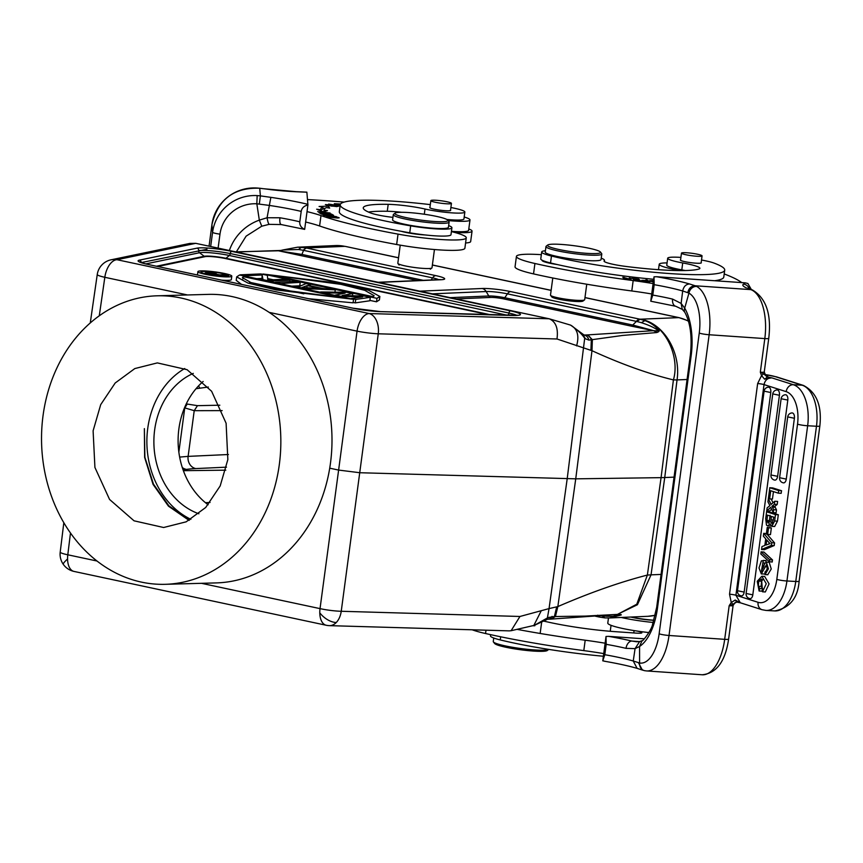 <?xml version="1.0" encoding="UTF-8"?>
<svg xmlns="http://www.w3.org/2000/svg" width="863" height="863" viewBox="0 0 863 863"><rect width="100%" height="100%" fill="white"/><g stroke="black" fill="none" stroke-linecap="round" stroke-linejoin="round"><path stroke-width="1.29" d="M490.637 634.661L490.475 635.858A31.683 3.722 7.6 0 0 500.238 639.925A103.484 12.158 7.6 0 0 603.388 656.247M534.111 649.904A28.155 3.312 7.6 0 0 548.76 649.397L547.271 650.519A26.753 3.139 -172.4 0 1 533.28 651.058A26.753 3.139 -172.4 0 1 494.618 643.485L493.409 641.943A28.155 3.312 7.6 0 0 534.111 649.904M493.733 638.016L493.269 641.522A28.155 3.312 7.6 0 0 493.409 641.943M450.885 207.519A24.639 2.891 -172.4 0 1 464.855 211.964A24.639 2.891 -172.4 0 1 464.855 212.039A24.639 2.891 -172.4 0 1 450.734 212.783A24.639 2.891 -172.4 0 1 424.995 209.019A28.155 3.312 7.6 0 0 388.199 204.337A80.248 9.428 7.6 0 0 363.258 207.821A80.248 9.428 7.6 0 0 363.258 208.069A80.248 9.428 7.6 0 0 370.961 213.075A21.122 2.481 7.6 0 0 392.935 217.368M448.652 225.621A31.683 3.722 -172.4 0 1 451.91 227.681A31.683 3.722 -172.4 0 1 451.91 227.778A31.683 3.722 -172.4 0 1 410.669 225.858A103.484 12.158 -172.4 0 1 340.227 205.07A103.484 12.158 -172.4 0 1 340.238 204.758A103.484 12.158 -172.4 0 1 430.313 204.617M429.957 207.347A10.561 1.241 7.6 0 0 429.752 207.541A10.561 1.241 7.6 0 0 440.184 210.194A10.561 1.241 7.6 0 0 450.68 210.335A10.561 1.241 7.6 0 0 450.68 210.302A10.561 1.241 7.6 0 0 450.54 210.087M448.426 227.228A28.155 3.312 -172.4 0 1 448.426 227.314A28.155 3.312 -172.4 0 1 420.432 226.915A28.155 3.312 -172.4 0 1 392.6 219.946A28.155 3.312 -172.4 0 1 392.6 219.86A28.155 3.312 -172.4 0 1 392.622 219.785M401.608 212.287A28.155 3.312 7.6 0 0 387.271 211.262A80.248 9.428 7.6 0 0 368.469 212.05M450.993 234.607A31.683 3.722 -172.4 0 1 450.982 234.704A31.683 3.722 -172.4 0 1 409.752 232.794A103.484 12.158 -172.4 0 1 339.299 211.996A103.484 12.158 -172.4 0 1 339.31 211.683L340.238 204.758M463.927 218.9A24.639 2.891 -172.4 0 1 463.927 218.975A24.639 2.891 -172.4 0 1 446.84 219.461M447.768 220.151L448.976 221.705A28.155 3.312 -172.4 0 1 449.116 222.028A28.155 3.312 -172.4 0 1 449.116 222.115A28.155 3.312 -172.4 0 1 421.133 221.715A28.155 3.312 -172.4 0 1 393.291 214.758A28.155 3.312 -172.4 0 1 393.291 214.671A28.155 3.312 -172.4 0 1 393.539 214.304L395.114 213.129A26.753 3.139 7.6 0 0 394.876 213.549A26.753 3.139 7.6 0 0 421.662 220.216A26.753 3.139 7.6 0 0 447.908 220.464A26.753 3.139 7.6 0 0 447.768 220.151A26.753 3.139 7.6 0 0 421.802 213.895A26.753 3.139 7.6 0 0 395.114 213.129M432.018 267.735A17.249 2.028 -172.4 0 1 432.007 267.789A17.249 2.028 -172.4 0 1 431.856 268.015A17.249 2.028 -172.4 0 1 414.65 267.519A17.249 2.028 -172.4 0 1 397.908 263.485A17.249 2.028 -172.4 0 1 397.821 263.28A17.249 2.028 -172.4 0 1 397.821 263.237A17.249 2.028 -172.4 0 1 397.832 263.183M437.099 200.345A10.388 1.219 7.6 0 0 430.853 200.637A10.388 1.219 7.6 0 0 445.179 203.679A10.388 1.219 7.6 0 0 451.435 203.388A10.388 1.219 7.6 0 0 437.099 200.345M465.578 242.978A34.498 4.056 7.6 0 0 470.659 241.564L472.05 231.176A34.498 4.056 7.6 0 0 468.792 228.943M454.456 232.374A34.498 4.056 7.6 0 0 472.05 231.176M545.416 250.745A31.683 3.722 7.6 0 0 541.694 251.964L540.777 258.9A31.683 3.722 7.6 0 0 550.54 262.967A103.484 12.158 7.6 0 0 653.69 279.278M714.629 280.734A103.484 12.158 7.6 0 0 723.787 277.055L724.715 270.13A103.484 12.158 7.6 0 0 713.992 263.064A24.639 2.891 7.6 0 0 701.511 260.022M680.907 257.411A24.639 2.891 7.6 0 0 680.799 257.411A24.639 2.891 7.6 0 0 667.692 258.22L666.775 265.157A24.639 2.891 7.6 0 0 681.802 269.871A28.155 3.312 -172.4 0 1 685.254 270.54M667.692 258.22A24.639 2.891 7.6 0 0 682.719 262.945A28.155 3.312 -172.4 0 1 699.893 268.339A28.155 3.312 -172.4 0 1 698.933 269.029A80.248 9.428 -172.4 0 1 658.998 269.72A80.248 9.428 -172.4 0 1 625.988 266.451A21.122 2.481 -172.4 0 1 604.035 261.025A21.122 2.481 -172.4 0 1 604.219 260.755A31.683 3.722 7.6 0 0 604.499 260.346A31.683 3.722 7.6 0 0 601.231 258.188M541.694 251.964A31.683 3.722 7.6 0 0 551.457 256.031A103.484 12.158 7.6 0 0 669.666 273.56A103.484 12.158 7.6 0 0 724.715 270.13M701.166 262.579A10.561 1.241 -172.4 0 1 701.317 262.827A10.561 1.241 -172.4 0 1 695.697 263.172A10.561 1.241 -172.4 0 1 680.378 260.033A10.561 1.241 -172.4 0 1 680.583 259.828M698.372 254.423A10.388 1.219 7.6 0 0 687.487 252.816A10.388 1.219 7.6 0 0 681.479 253.129A10.388 1.219 7.6 0 0 685.168 254.574A10.388 1.219 7.6 0 0 696.063 256.182A10.388 1.219 7.6 0 0 702.061 255.869A10.388 1.219 7.6 0 0 698.372 254.423M630.831 617.045A24.639 2.891 7.6 0 0 645.664 619.407A24.639 2.891 7.6 0 0 653.971 620.227M648.911 632.568A34.498 4.056 -172.4 0 1 611.673 625.556A34.498 4.056 -172.4 0 1 607.789 623.086L608.469 618.005M653.28 622.471A34.498 4.056 -172.4 0 1 621.231 617.455M630.799 617.045A17.594 2.071 7.6 0 0 653.949 620.303M586.355 253.312A26.753 3.139 -172.4 0 1 550.562 247.26A26.753 3.139 -172.4 0 1 547.789 244.995A26.753 3.139 -172.4 0 1 561.781 244.456A26.753 3.139 -172.4 0 1 597.574 250.507A26.753 3.139 -172.4 0 1 600.443 252.028A26.753 3.139 -172.4 0 1 586.355 253.312M600.443 252.028L601.651 253.582A28.155 3.312 -172.4 0 1 601.791 253.992A28.155 3.312 -172.4 0 1 586.818 254.93A28.155 3.312 -172.4 0 1 549.148 248.555A28.155 3.312 -172.4 0 1 545.977 246.548A28.155 3.312 -172.4 0 1 546.214 246.182L547.789 244.995M601.791 253.992L601.058 259.536A28.155 3.312 -172.4 0 1 586.074 260.475A28.155 3.312 -172.4 0 1 545.233 252.082L545.977 246.548M552.784 277.994L550.497 295.103A17.249 2.028 7.6 0 0 550.583 295.362A17.249 2.028 7.6 0 0 552.439 296.343A17.249 2.028 7.6 0 0 575.513 300.238A17.249 2.028 7.6 0 0 584.542 299.893A17.249 2.028 7.6 0 0 584.693 299.666L586.754 284.229M584.542 299.893L582.967 301.068A15.836 1.866 -172.4 0 1 574.682 301.392A15.836 1.866 -172.4 0 1 553.496 297.811A15.836 1.866 -172.4 0 1 551.791 296.915L550.583 295.362M586.603 334.963A7.389 6.063 87.8 0 1 591.317 339.785L588.9 340.098A7.389 5.793 -91 0 0 584.359 335.027A60.194 7.087 7.6 0 0 586.592 334.963L653.464 330.68L657.164 332.438L653.636 330.648L632.752 325.038L636.452 321.392L641.403 322.686L644.92 320.605C651.08 322.924 655.848 326.365 659.203 330.907L653.464 330.68L631.22 326.117L503.248 298.803A3.517 1.931 102 0 0 504.769 297.724L507.422 293.851A15.437 1.823 7.6 0 0 486.16 291.532L488.792 295.987A3.517 2.913 -92.5 0 0 490.702 297.433L456.225 298.922M584.359 335.027L583.118 334.628L585.341 338.749L588.9 340.098M553.809 300.853L639.666 319.137A7.389 4.056 102 0 0 636.452 321.392L507.422 293.851A7.389 4.045 102.1 0 1 510.637 291.597L545.038 298.976M423.248 280.324L301.942 254.434A3.517 1.931 -78 0 1 300.41 255.513L278.393 250.777L301.942 254.434L303.549 250.335A7.389 4.056 -78 0 1 306.764 248.08L392.449 266.408M401.23 268.285L435.793 275.621A20.669 2.427 -172.4 0 1 441.112 279.72L378.857 282.406M195.728 243.334L116.98 259.709A17.594 16.57 -101.7 0 0 111.079 259.806L189.795 243.431L195.728 243.334L549.192 318.781C555.826 321.629 558.426 328.372 556.98 338.986L591.986 350.702C621.231 364.067 648.383 373.798 673.41 379.903C680.109 357.325 665.902 325.987 644.92 320.605L640.098 319.224L636.905 321.489M641.403 322.686C651.047 325.89 654.467 327.94 658.933 330.842M659.203 330.907L658.836 331.586L657.833 330.863M658.836 331.586L657.164 332.438M590.918 350.389L591.317 339.785L622.579 335.448L656.667 332.557M568.793 324.596L570.443 325.06C576.862 329.321 581.619 333.711 584.704 338.231L582.903 334.38M63.819 522.708L60.216 552.072A17.594 2.136 7 0 0 67.799 554.79A17.594 9.644 102 0 0 67.562 558.997A17.594 9.644 102 0 0 74.002 571.425L326.236 625.265A17.594 9.644 -78 0 1 319.785 612.838A17.594 9.644 -78 0 1 320.033 608.62A17.594 2.255 7.6 0 0 341.241 611.274L519.958 616.473L549.051 608.598L567.196 478.76L584.704 338.231L585.341 338.749M141.144 262.6L206.958 249.278M236.246 251.964L281.122 250.453M282.913 249.99L298.555 249.504L301.403 247.282L306.333 247.983L303.086 250.238L298.555 249.504M283.107 249.925L297.627 247.185L301.403 247.282L298.382 247.174M303.086 250.238L432.568 277.875A7.389 4.056 -78 0 1 435.783 275.621M297.875 247.185L307.034 247.961L344.725 246.343A52.794 43.722 -92.5 0 0 335.513 245.567L297.908 247.185M111.079 259.806L111.079 259.806A17.594 17.594 0 0 0 97.249 274.52A17.594 2.006 -171.8 0 0 104.822 277.303L99.277 315.804M179.644 457.088L188.123 456.376L194.218 410.68L184.52 407.821M208.156 504.779A73.916 61.208 87.5 0 1 178.878 428.9A73.916 61.208 87.5 0 1 203.172 381.468M193.29 373.388A73.916 61.208 -92.5 0 0 154.65 429.947A73.916 61.208 -92.5 0 0 198.889 513.776M219.828 405.2L197.465 405.664L186.279 403.895M196.041 388.717L208.328 387.045M197.465 405.664L194.218 410.68L222.158 410.615M190.874 519.332A82.363 68.199 87.5 0 1 147.735 428.469A82.363 68.199 87.5 0 1 184.736 368.523M189.418 520.162L168.921 505.88L153.463 484.132L144.887 457.271L144.369 428.62L144.628 457.39L153.053 484.38L168.468 506.16L189.029 520.367M329.72 468.178L338.62 470.076L357.055 331.144A17.594 9.644 -78 0 1 357.94 326.904A17.594 9.644 -78 0 1 369.202 313.549A17.594 11.575 91.7 0 1 376.527 320.734A17.594 11.575 91.7 0 1 378.264 333.798A17.594 1.877 -172.4 0 1 357.055 331.144L269.18 312.384A144.315 119.644 88.4 0 1 330.378 463.83A144.315 119.644 88.4 0 1 329.72 468.178A144.315 119.644 -91.6 0 1 216.354 582.903L165.2 584.316A144.315 119.644 -91.6 0 0 279.224 465.254A144.315 119.644 -91.6 0 0 157.185 295.804A144.315 119.644 -91.6 0 0 43.15 414.866A144.315 119.644 -91.6 0 0 165.2 584.316M227.843 459.58L220.184 485.934L205.718 507.466L186.171 521.824L163.625 527.509L134.045 520.81L109.569 499.45L94.919 467.466L93.107 430.82L100.701 404.639L115.189 382.999L134.801 368.577L157.325 362.902L187.098 369.698L211.618 391.273L226.106 423.248L227.843 459.58M269.18 312.384A144.315 119.644 -91.6 0 0 208.328 294.38L157.185 295.804M576.581 345.88C579.44 335.631 577.39 328.695 570.443 325.06L549.192 318.781L369.202 313.549L116.98 259.709A17.594 9.644 102 0 0 105.707 273.064A17.594 9.644 102 0 0 104.822 277.303L187.541 294.963M587.541 334.92L592.363 339.634L591.986 350.702L575.74 478.836L359.839 472.73L338.62 470.076L320.033 608.62L201.446 583.312M519.958 616.473L511.112 630.713L509.213 630.864M541.23 610.799L533.83 625.459L511.112 630.713M556.689 606.916L554.402 616.506L555.427 616.527L557.843 606.581L549.051 608.598L547.39 617.951L546.322 619.807L534.37 625.33L548.134 617.53L554.402 616.506A7.389 6.063 87.8 0 1 549.968 619.181L547.552 619.246M547.541 619.246L548.134 617.53M547.714 619.246A7.389 5.793 -91 0 0 552.04 616.376M550.993 619.127L555.427 616.527L585.276 616.096L619.073 614.316L549.947 619.181M619.073 614.316L616.808 614.898M619.548 614.337L621.08 614.607L619.925 614.974L615.729 614.79M619.925 614.974L621.08 614.607M621.026 614.952C617.628 616.387 611.382 616.711 602.277 615.923L604.931 617.897L610.055 617.94L605.254 617.897M621.306 614.909L610.055 617.94L637.412 604.736L651.036 574.855L647.369 575.071L636.775 604.219L610.842 617.886M601.403 615.815L602.277 615.923M600.335 617.196L597.725 615.19M639.666 319.137L640.734 319.191C663.874 323.431 681.144 352.287 677.045 379.925L673.41 379.903L661.069 477.649L575.74 478.836L557.843 606.581C590.141 592.611 619.99 582.104 647.369 575.071L661.069 477.649L664.737 477.541L651.036 574.855L661.069 574.424M674.057 477.142L664.737 477.541L677.045 379.925L687.077 379.493M230.248 253.603A21.122 2.481 7.6 0 0 198.673 250.68M516.948 315.394A21.122 2.481 7.6 0 0 508.976 313.086M261.931 279.795L262.136 274.995L244.758 275.739L240.378 274.812L260.799 273.927L267.368 275.329L267.81 280L285.621 279.224L290 280.162L269.58 281.047L263.01 279.644L262.136 274.995M256.689 278.673L261.683 278.458M291.737 286.16L299.763 285.804L300.227 282.341L279.752 283.593M352.794 293.56L342.115 295.524L364.466 296.052L370.313 297.304L369.849 300.766L355.265 302.891L355.729 299.429L351.349 298.49L362.611 296.883L341.122 296.311L335.286 295.07L345.092 293.15L325.06 292.881L320.68 291.953L346.948 292.32L352.794 293.56L352.492 295.772M353.129 302.438L355.265 302.891M267.67 278.576L273.237 279.763M299.817 285.437L300.756 285.642M369.903 300.4L376.495 301.802L379.396 299.936L379.86 296.473L368.501 290.238L340.292 283.431L262.988 274.013L376.958 298.339L376.495 301.802M353.539 299.342L239.569 275.017L236.678 276.883L248.037 283.118L276.246 289.925L353.539 299.342L353.075 302.816L308.684 298.727M241.5 284.38L236.214 280.346L236.678 276.883M231.802 276.149A17.109 2.006 7.6 0 0 224.423 273.474A17.109 2.006 7.6 0 0 200.852 270.906A17.109 2.006 7.6 0 0 197.886 271.629A17.109 2.006 7.6 0 0 205.254 274.305A17.109 2.006 7.6 0 0 228.835 276.872A17.109 2.006 7.6 0 0 231.802 276.149L231.338 279.612A17.109 2.006 -172.4 0 1 221.618 280.141M289.806 281.672L290 280.162M275.373 282.665L279.806 283.226M275.416 282.287L295.847 281.414L300.227 282.341M303.118 288.587L335.265 289.828L334.963 292.147M335.265 289.828L322.751 288.49L308.156 285.373L310.443 284.531L306.063 283.593L297.271 287.336M303.161 288.21L297.325 286.969M320.281 288.415L301.985 287.508L307.142 285.599L320.281 288.415M310.27 285.826L310.443 284.531M306.861 287.757L307.142 285.599M355.729 299.429L370.313 297.304M376.958 298.339L379.86 296.473M273.129 275.351L340.993 284.359L364.747 290.324L374.121 295.707L373.28 296.721L273.129 275.351M366.451 295.265L312.201 283.69M243.247 276.635L343.398 298.015L275.534 288.997L251.78 283.042L242.406 277.649L243.247 276.635L242.945 278.846M303.776 293.83L249.526 282.255M226.3 276.333A14.013 1.65 -172.4 0 1 206.991 274.229A14.013 1.65 -172.4 0 1 200.95 272.039A14.013 1.65 -172.4 0 1 203.388 271.446A14.013 1.65 -172.4 0 1 222.686 273.549A14.013 1.65 -172.4 0 1 228.727 275.739A14.013 1.65 -172.4 0 1 226.3 276.333M226.548 276.322L226.71 275.092L224.671 274.65L219.666 274.866L213.873 273.636L216.149 272.837L215.987 274.078M205.038 273.776L205.534 272.773L216.149 272.837M205.157 272.87L215.513 275.567L226.71 275.092M211.759 273.549L218.231 274.93L214.66 275.081L207.4 273.474L209.342 273.215L211.759 273.549L211.64 274.434M205.135 273.798L205.221 273.129M210.389 274.175L210.496 273.344M208.285 273.172L208.22 273.711M209.342 273.215L209.245 273.927M391.834 266.279L401.737 268.404L391.834 266.279M544.424 298.846L554.316 300.971L544.424 298.846M210.68 246.505L212.578 232.298L211.92 224.704A7.389 0.874 -172.4 0 1 211.92 224.682C217.832 199.515 233.765 187.368 259.72 188.231L260.389 195.879L257.163 195.588L256.829 203.797L259.321 220.13L261.759 226.149M259.72 188.231L261.964 188.522L259.731 188.285A42.589 42.276 175.1 0 0 211.92 224.704L209.062 246.16L211.92 224.682M261.974 188.576L296.052 191.662A7.389 4.563 92.3 0 1 296.721 191.769A211.187 24.822 -172.4 0 1 306.883 192.233L307.918 204.952C304.035 205.901 301.802 208.048 301.198 211.403A63.01 7.4 7.6 0 0 268.997 205.372M281.532 224.563A7.389 2.427 -80 0 1 281.219 224.563A7.389 2.427 -80 0 1 279.968 217.767A63.01 7.4 -172.4 0 1 299.806 221.802C299.472 225.178 301.101 227.692 304.671 229.331L304.596 229.278M299.806 221.802L301.198 211.403M307.929 204.326A70.399 8.274 7.6 0 0 270.863 197.347L267.066 217.756L279.968 217.767M304.671 229.331L307.918 204.952M229.385 250.497A49.277 48.921 175.1 0 1 259.321 220.13L267.066 217.756C267.886 222.287 268.663 224.466 269.396 224.283L261.737 226.203L246.117 236.16L236.365 251.823M269.019 205.372L256.829 203.797A35.2 34.941 -4.9 0 0 219.979 234.143L218.112 248.091M451.403 231.586A49.277 5.793 -172.4 0 1 466.268 237.821A49.277 5.793 -172.4 0 1 417.929 237.217A49.277 5.793 -172.4 0 1 398.037 234.121A161.91 19.029 -172.4 0 1 320.993 215.588A70.399 8.274 7.6 0 0 307.034 211.618M464.186 217.001A30.971 3.635 -172.4 0 1 469.99 219.968A30.971 3.635 -172.4 0 1 450.81 220.788A30.971 3.635 -172.4 0 1 448.07 220.54M307.519 199.59A211.187 24.822 -172.4 0 1 344.175 202.093M336.419 216.635L331.187 216.009C327.897 214.876 325.157 214.477 322.989 214.801L324.596 215.588L336.419 216.635M328.22 216.527L328.264 216.225C325.599 216.732 328.727 217.336 337.649 218.015C340.281 217.508 337.153 216.904 328.264 216.225L326.721 216.419M337.649 218.015L339.235 217.821M331.37 214.035L318.954 212.697L327.552 212.848L319.073 212.708L331.37 214.035L321.468 212.967M317.67 211.629L330.087 212.978L321.489 212.816L329.968 212.967L317.67 211.629L327.519 213.042M329.666 208.112L328.436 206.128L319.083 206.473L322.935 207.066A122.136 14.358 7.6 0 0 320.605 209.375A122.136 14.358 7.6 0 0 320.594 209.72L316.656 209.213L323.388 211.856L327.455 210.615L324.089 210.184A118.619 13.937 -172.4 0 1 324.089 209.838A118.619 13.937 -172.4 0 1 326.365 207.605L329.666 208.112M333.603 215.308L331.694 214.229L330.27 214.089L331.834 214.973L319.644 213.064L321.5 214.11L333.603 215.308M401.306 231.295A17.594 2.071 7.6 0 0 415.653 234.056A17.594 2.071 7.6 0 0 425.232 234.952M340.561 204.002L334.305 203.7L340.173 205.243M340.087 205.836L328.63 204.089L340.044 206.225M336.408 206.117C340.734 207.703 318.749 203.884 330.615 204.941L325.383 204.585L331.338 206.074L338.08 206.451L335.567 205.631L334.628 205.642L336.559 206.656M326.743 205.167L330.615 204.941M469.99 219.968L468.609 230.367A30.971 3.635 -172.4 0 1 451.435 231.338M466.268 237.821L464.887 248.22A49.277 5.793 -172.4 0 1 416.549 247.605A49.277 5.793 -172.4 0 1 396.646 244.509A161.91 19.029 -172.4 0 1 319.601 225.987A70.399 8.274 7.6 0 0 305.642 222.018M329.795 215.879L324.434 214.941L329.774 216.041M335.427 217.001C339.073 217.908 337.401 217.983 330.421 217.228C326.775 216.322 328.447 216.257 335.427 217.001L337.767 218.015M330.4 217.379L328.08 216.958M328.199 207.886L328.436 206.128M322.762 208.404L325.135 208.317M320.583 210.755A122.136 14.358 -172.4 0 1 322.665 209.148L322.935 207.066M320.594 209.72L320.464 210.701M324.089 210.184L323.884 211.705M331.619 214.844L331.694 214.229M326.3 213.765L326.214 214.38M321.079 213.204L320.993 213.83M340.195 205.07L335.739 203.895L340.454 204.153M771.651 509.235L769.613 510.993L766.668 510.95L770.799 507.433M771.188 504.391L768.297 498.782L771.198 499.105L773.021 502.795L771.155 499.019L768.34 498.868L767.941 501.835L769.915 505.632L767.131 507.886L766.732 510.896L770.756 507.336L773.248 512.633L776.096 512.838L776.484 509.86L775.233 507.293L772.407 507.142L771.954 506.225L774.381 504.316L774.78 501.252L777.606 501.414L777.196 504.467L774.78 506.387L775.233 507.293M773.248 512.633L773.658 509.709L776.484 509.86M766.409 533.561L763.723 533.41L771.727 542.751L774.553 542.913L767.218 534.359L774.618 542.978L771.673 542.687L763.669 533.345L766.409 533.625M764.402 549.634L774.197 545.545L774.543 542.978M794.392 418.264L787.714 416.894A4.574 4.574 0 0 1 792.083 412.924A4.563 2.503 93.2 0 1 792.558 412.999A4.563 2.503 93.2 0 1 793.032 413.237A4.563 2.503 93.2 0 1 793.259 413.431A4.563 2.503 93.2 0 1 793.561 413.787A4.563 2.503 93.2 0 1 794.165 415.06A4.563 2.503 93.2 0 1 794.37 415.923A4.563 2.503 93.2 0 1 794.445 416.602A4.563 2.503 93.2 0 1 794.456 417.552A4.563 2.503 93.2 0 1 794.392 418.264L786.279 479.094A4.563 2.503 93.2 0 1 784.381 482.687A4.563 2.503 93.2 0 1 783.464 482.859A4.563 2.503 93.2 0 1 783.237 482.805M787.8 400.087L781.123 398.728A4.574 4.574 0 0 1 785.492 394.758A4.563 2.503 93.2 0 1 785.966 394.823A4.563 2.503 93.2 0 1 786.441 395.071A4.563 2.503 93.2 0 1 786.668 395.265A4.563 2.503 93.2 0 1 786.97 395.621A4.563 2.503 93.2 0 1 787.574 396.894A4.563 2.503 93.2 0 1 787.779 397.746A4.563 2.503 93.2 0 1 787.854 398.426A4.563 2.503 93.2 0 1 787.865 399.386A4.563 2.503 93.2 0 1 787.8 400.087L777.628 476.333A4.563 2.503 93.2 0 1 775.729 479.936A4.563 2.503 93.2 0 1 774.812 480.108A4.563 2.503 93.2 0 1 774.596 480.055M779.429 395.276A4.563 2.503 93.2 0 0 779.494 394.574A4.563 2.503 93.2 0 0 779.483 393.614A4.563 2.503 93.2 0 0 779.408 392.945A4.563 2.503 93.2 0 0 779.203 392.082A4.563 2.503 93.2 0 0 778.599 390.81A4.563 2.503 93.2 0 0 778.297 390.454A4.563 2.503 93.2 0 0 778.07 390.259A4.563 2.503 93.2 0 0 777.595 390.011A4.563 2.503 93.2 0 0 777.121 389.947A4.574 4.574 0 0 0 772.752 393.916L779.418 395.276L752.806 594.844A4.563 2.503 93.2 0 1 750.907 598.447A4.563 2.503 93.2 0 1 749.99 598.62A4.563 2.503 93.2 0 1 749.764 598.566M770.778 392.525L764.1 391.155A4.574 4.574 0 0 1 768.469 387.196A4.563 2.503 93.2 0 1 768.944 387.26A4.563 2.503 93.2 0 1 769.418 387.509A4.563 2.503 93.2 0 1 769.645 387.703A4.563 2.503 93.2 0 1 769.958 388.059A4.563 2.503 93.2 0 1 770.562 389.321A4.563 2.503 93.2 0 1 770.756 390.184A4.563 2.503 93.2 0 1 770.832 390.863A4.563 2.503 93.2 0 1 770.842 391.824A4.563 2.503 93.2 0 1 770.778 392.525L744.154 592.094A4.563 2.503 93.2 0 1 742.256 595.686A4.563 2.503 93.2 0 1 741.339 595.858A4.563 2.503 93.2 0 1 741.123 595.804M781.511 490.723L772.644 487.897L769.818 487.746L768.383 498.49L769.634 498.89L770.724 490.745L778.35 493.172L778.696 490.572L781.511 490.723L781.166 493.323L778.35 493.172M769.634 498.89L772.45 499.041L773.442 491.608M770.023 507.983L770.778 507.379M766.732 510.896L769.559 510.993M769.559 511.047L771.662 509.256M763.928 552.05L761.112 551.899L769.623 559.731L772.439 559.893L763.917 552.115M770.756 561.867L772.234 562.007L772.439 559.947M765.923 562.18L766.085 560.572L761.393 560.821L759.009 567.93L761.328 573.949L766.441 564.736C767.833 567.563 767.347 569.979 764.974 572.007L765.039 574.596L768.426 568.814L766.344 562.126L769.17 562.288L771.252 568.965L767.736 574.736M764.758 563.28L763.151 567.951M764.769 573.992L761.328 573.949M771.069 526.052L767.822 525.934L769.958 523.755L771.856 526.365L774.64 520.993L777.455 521.155L774.64 526.516M777.455 521.155L778.307 514.779L769.44 511.953L766.614 511.791L775.481 514.618L774.64 520.993M763.011 579.386L761.544 581.22L761.155 586.43L762.612 588.652L761.943 591.155L759.116 591.015L757.239 581.274L761.835 576.268L766.268 583.744L762.504 591.791L761.544 578.944L758.717 581.069L758.329 586.279L759.785 588.523L759.116 591.015M761.835 576.268L764.661 576.419L769.084 583.895L765.33 591.964L762.504 591.791M771.349 527.983L767.229 527.412L766.344 534.068L767.639 534.477L768.523 527.822L771.349 527.983L770.465 534.629L767.639 534.477M758.081 602.309A7.389 6.117 -72.3 0 0 762.018 609.699L740.303 602.773L735.912 595.254L758.081 602.309A28.155 15.437 -86.8 0 0 776.819 579.386L797.531 424.165A28.155 15.437 -86.8 0 0 795.729 403.14A28.155 15.437 -86.8 0 0 786.193 391.651L764.025 384.596C765.017 380.195 767.595 377.94 771.749 377.843L793.334 384.715L802.159 385.2L775.33 376.656A13.377 1.575 7.6 0 0 764.791 374.542M765.708 375.653L764.262 371.953A7.389 0.874 -172.4 0 1 760.325 372.201L761.544 375.61L757.649 383.55L729.537 594.208L731.263 602.536L729.17 605.718A7.389 0.874 7.6 0 0 732.773 605.675A7.389 0.874 7.6 0 0 733.097 605.47L728.62 639.084C725.33 661.446 716.527 673.345 702.191 674.769A42.589 20.183 -86.1 0 0 724.683 639.332A7.389 0.874 7.6 0 0 728.62 639.084M740.443 602.816L735.179 600.022L731.263 602.536L732.881 604.273L736.646 602.083M732.881 604.273L729.17 605.718L724.683 639.332L669.019 635.481A42.589 20.183 93.9 0 1 646.527 670.929L644.683 670.691A7.389 6.494 -79.1 0 1 639.591 662.978L639.559 646.473L642.018 640.734C642.212 642.342 651.468 630.163 652.493 624.736L656.689 607.282A7.389 0.874 7.6 0 0 657.52 607.811A49.277 23.344 -86.1 0 1 639.559 646.473L635.071 648.631L626.02 648.35A63.01 7.4 7.6 0 0 606.193 644.327L606.02 636.473L608.566 636.355A70.399 8.274 -172.4 0 1 631.856 641.058L636.603 641.759M735.956 600.551L737.434 602.169M765.524 378.922L771.749 377.843L767.487 376.958L764.629 379.213L767.487 376.958A11.618 1.37 -172.4 0 0 766.581 375.837L765.567 375.47M764.262 371.953L768.75 338.339A7.389 0.874 -172.4 0 1 764.812 338.587L760.325 372.201L763.626 373.787L761.544 375.61L764.629 379.213M763.626 373.787L767.078 376.829M682.406 309.483L684.812 312.277A7.389 5.329 -30.1 0 1 684.801 312.266A7.389 5.329 -30.1 0 1 684.704 308.113L688.933 293.15A7.389 6.365 -61.8 0 1 696.657 286.43L695.157 285.772L750.842 289.623A7.389 6.451 -70.2 0 1 752.385 289.936C766.15 298.123 771.598 314.261 768.75 338.339M626.02 648.35A7.389 4.79 103.4 0 1 631.856 641.058L639.602 641.597L635.071 648.631L633.248 661.004L638.404 662.622L642.385 670.066L644.693 670.691A7.389 6.494 -79.1 0 1 644.683 670.691M644.316 638.825L608.566 636.355M606.193 644.327L604.812 654.715A63.01 7.4 -172.4 0 1 633.259 661.004M633.248 661.004L637.11 668.361L642.385 670.066M605.233 661.306L602.773 660.842L604.812 654.715M606.02 636.473L602.773 660.842M748.426 288.425L750.842 289.623A42.589 20.183 -86.1 0 1 764.812 338.587L709.149 334.747A7.389 0.874 -172.4 0 1 699.257 333.075A35.2 16.677 93.9 0 0 688.933 293.15L687.768 292.676C688.75 288.285 691.209 285.987 695.157 285.772L689.591 283.981A70.399 8.274 7.6 0 0 656.549 276.721L654.014 276.829L650.756 301.209L675.772 306.279A7.389 4.79 103.4 0 1 672.611 299.105L681.134 303.431L684.704 308.113A49.277 23.344 -86.1 0 1 691.177 355.578L657.52 607.811M656.549 276.721L745.222 282.837A211.187 24.822 -172.4 0 1 743.561 284.11A7.389 7.26 59.1 0 1 749.397 288.825M751.382 289.58L747.908 283.506L745.222 282.837M689.591 283.981C685.934 284.207 683.625 286.548 682.687 290.982L682.428 293.01M687.768 292.676L682.687 290.982A63.01 7.4 7.6 0 0 654.176 284.682L654.014 276.829M654.176 284.682L652.795 295.081A63.01 7.4 -172.4 0 1 672.611 299.105M650.756 301.209L652.795 295.081M749.807 289.245A7.389 6.451 -70.2 0 1 751.339 289.569A7.389 6.451 -70.2 0 1 751.349 289.569L748.35 288.393M682.299 309.407L681.134 303.431L682.687 290.982M638.404 662.622L639.591 662.978A35.2 16.677 93.9 0 0 659.138 633.809L699.257 333.075M763.723 533.41L763.356 536.182L765.729 538.836L764.855 545.47L761.975 546.559L761.576 549.504L764.402 549.666M774.197 545.545L771.382 545.394L771.727 542.751M771.382 545.394L761.576 549.504M768.944 542.46A20.378 11.165 -86.8 0 0 770.109 543.593L766.117 544.995L766.786 540.001L768.944 542.46M769.095 542.633L768.922 543.97M769.818 487.746L778.696 490.572M768.34 498.868L771.101 504.467L774.78 501.252M772.407 507.142L773.658 509.709M777.196 504.467L774.381 504.316M771.954 506.225L774.78 506.387M761.112 551.899L760.832 553.97L769.343 561.791L769.623 559.731M772.169 561.942L769.343 561.791M766.085 560.572L763.27 560.421L761.414 571.349L764.381 564.014L766.344 562.126M764.931 563.021L763.011 562.913M766.614 511.791L765.697 518.652L766.484 525.168L767.822 525.934M768.814 522.838L766.851 521.781L767.466 515.135L770.217 516.009L768.814 522.838L768.102 523.172M770.993 519.904L770.853 522.137L772.051 523.809L773.841 517.174L771.457 516.408L770.993 519.904L773.475 520.044M775.481 514.618L778.307 514.779M766.786 520.518L769.44 520.659L769.494 521.921L769.429 520.475M770.109 515.287L769.44 520.659M769.494 519.947L770.023 515.955M770.853 522.137L773.097 522.266M759.785 588.523L762.612 588.652M767.229 527.412L768.523 527.822M773.82 507.217L775.276 507.379M775.859 508.577L776.409 509.936L773.518 509.612L772.514 507.142M777.606 501.414L776.193 501.338M774.726 501.306L771.037 504.521M767.951 501.759L769.872 505.545M763.367 536.128L765.675 538.771M764.78 545.492L761.964 546.592M771.306 545.427L774.273 545.513L764.478 549.634L761.511 549.537L771.306 545.427M768.879 542.396L766.732 539.936M769.742 487.714L781.598 490.745L769.742 487.714M769.009 498.685L769.559 498.868M771.047 498.965L772.374 499.041M779.753 493.248L781.166 493.323M770.637 490.713L778.264 493.151M761.037 551.835L763.992 552.115L772.514 559.947L769.548 559.666L761.037 551.835M760.842 553.917L769.278 561.727M766.538 511.77L769.516 511.975L778.383 514.801L775.406 514.596L766.538 511.77M767.39 515.114L770.141 515.988M771.382 516.387L773.777 517.153M770.702 527.768L768.372 527.789L770.13 527.595M766.991 534.273L767.563 534.456M769.052 534.553L770.379 534.629M472.147 629.785A49.277 5.793 7.6 0 0 472.611 629.958A49.277 5.793 7.6 0 0 485.545 633.528A161.91 19.029 7.6 0 0 583.809 650.616A70.399 8.274 -172.4 0 1 603.744 653.604M636.862 631.015A10.561 1.241 -172.4 0 1 641.899 632.773A10.561 1.241 -172.4 0 1 636.279 633.118L615.772 631.705A63.355 7.443 -172.4 0 1 547.649 621.975A49.277 5.793 7.6 0 0 543.712 621.123M517.228 629.386A161.91 19.029 7.6 0 0 585.19 640.217A70.399 8.274 -172.4 0 1 605.125 643.215M534.79 625.761L532.827 625.718M651.727 293.97A70.399 8.274 7.6 0 0 631.792 290.971A161.91 19.029 -172.4 0 1 533.539 273.895A49.277 5.793 -172.4 0 1 520.594 270.324A49.277 5.793 -172.4 0 1 515.049 266.796L516.43 256.397A49.277 5.793 -172.4 0 1 541.338 254.671M653.108 283.571A70.399 8.274 7.6 0 0 633.172 280.583A161.91 19.029 -172.4 0 1 534.92 263.495A49.277 5.793 -172.4 0 1 521.986 259.925A49.277 5.793 -172.4 0 1 516.43 256.397M724.197 273.949A211.187 24.822 -172.4 0 1 741.749 282.6M680.335 270.583A30.971 3.635 -172.4 0 1 662.708 266.473A30.971 3.635 -172.4 0 1 659.224 264.261A30.971 3.635 -172.4 0 1 667.077 262.902M653.507 280.626L649.58 280.669L653.313 282.072M647.099 280.011L645.858 279.882L646.937 280.626L645.902 279.914L647.067 279.99L649.753 281.834L647.099 280.011L647.002 280.809M646.905 280.799L646.937 280.626C640.713 280.097 639.979 280.324 644.747 281.284L649.753 281.834M641.684 280.378L644.747 281.284M542.277 260.302A17.594 2.071 7.6 0 0 542.191 260.475A17.594 2.071 7.6 0 0 544.175 261.737A17.594 2.071 7.6 0 0 557.347 264.563M638.771 279.127L631.673 278.307L637.714 279.181L638.296 279.763L633.237 279.364L639.03 280.497L633.604 280.044L640.486 280.842L638.771 279.127L638.642 280.108M630.422 278.156L629.203 278.005L629.785 279.267L622.859 277.217L623.604 278.814L624.823 278.965L624.24 277.713L629.861 279.59L631.166 279.752L630.422 278.156L630.227 279.644M653.334 281.888L650.875 280.853L653.485 280.799M644.585 281.262L644.607 281.09C641.835 280.443 642.719 280.356 647.25 280.842L648.189 281.489L642.946 280.96M624.165 277.379L623.971 278.857M624.24 277.713L624.089 278.878M500.238 639.925L500.659 636.786M388.199 204.337L387.271 211.262M410.669 225.858L409.752 232.794M424.305 214.24L424.995 209.019M604.143 261.327L604.219 260.755M550.54 262.967L551.457 256.031M682.719 262.945L681.802 269.871M631.22 326.117A3.517 1.931 102 0 0 632.752 325.038L504.769 297.724A11.597 1.359 7.6 0 0 488.803 295.987L450.249 297.649M482.169 288.49A7.389 6.117 -92.5 0 1 486.16 291.532L432.449 293.841M503.248 298.803A9.105 1.068 7.6 0 0 490.702 297.433M419.903 291.165L482.18 288.49A20.669 2.438 -172.4 0 1 510.648 291.597M584.974 297.552L678.976 317.616L640.734 319.191M688.469 321.23A52.794 43.722 -92.5 0 0 678.426 317.562L584.963 297.616M551.133 290.399L432.374 265.049M398.544 257.832L345.265 246.387L335.513 245.567M584.014 334.984L570.713 325.168M438.62 279.666A15.437 1.812 7.6 0 0 432.568 277.875L431.122 279.99M300.41 255.513L417.789 280.561M441.112 279.72A7.389 6.127 -92.5 0 0 439.828 279.612A7.389 6.127 -92.5 0 0 439.817 279.612L378.21 282.266M380.756 311.651A23.236 2.729 -172.4 0 1 352.762 308.156L148.091 264.466A23.236 2.729 -172.4 0 1 139.385 260.141L196.991 248.156A23.236 2.729 -172.4 0 1 231.726 251.37L510.443 310.863A23.236 2.729 -172.4 0 1 512.417 315.48L380.756 311.651A2.114 1.392 91.7 0 0 380.54 311.619A2.114 1.392 91.7 0 0 380.324 311.64M655.265 615.276L647.876 616.311A52.794 43.722 -92.5 0 0 655.276 615.222M187.055 404.272L184.736 408.048L178.857 452.126M210.065 502.46L205.459 502.687M183.377 470.691L225.782 470.162M199.806 388.07L198.533 385.912M182.298 467.541A10.561 9.968 -99 0 0 186.548 469.418L183.118 469.968M226.494 467.163L195.761 468.577A10.561 9.234 87.4 0 1 188.123 456.376L228.415 454.521M195.761 468.577A130.27 13.42 8.2 0 0 186.548 469.418M70.475 533.021L67.799 554.79L96.99 561.015M556.98 338.986L378.264 333.798L341.241 611.274A17.594 11.575 91.7 0 1 336.257 622.514A17.594 11.575 91.7 0 1 329.396 625.643L509.364 630.875M336.257 622.514A17.594 10.755 -135.9 0 1 319.785 612.838M60.216 552.072A17.594 17.594 0 0 0 63.312 564.37A17.594 2.481 -35.3 0 1 67.562 558.997M597.822 616.042A7.389 4.056 102 0 0 599.321 617.056M604.931 617.897L599.332 617.056A7.389 4.056 102 0 0 599.558 617.088M139.385 260.141A2.114 1.985 78.3 0 1 141.09 262.557M490.853 314.833L225.955 258.285A14.52 1.704 7.6 0 0 204.24 256.279L199.515 252.73A2.114 1.985 -101.7 0 1 198.695 250.583A2.114 1.985 -101.7 0 0 196.991 248.156M231.726 251.37A2.114 1.154 102 0 0 230.27 253.495A2.114 1.154 102 0 1 229.353 255.491L507.66 315.319M509.871 315.383A19.957 2.341 -172.4 0 0 508.07 314.973A2.114 1.154 -78 0 0 508.987 312.989A2.114 1.154 -78 0 1 510.443 310.863M508.976 313.042L230.259 253.549M488.89 314.768L225.394 258.533A2.114 1.154 102 0 0 225.955 258.285L229.353 255.491A19.957 2.341 -172.4 0 0 199.515 252.73L145.739 263.916M156.419 266.225L204.24 256.279A2.114 1.985 -101.7 0 0 205.092 256.656L157.724 266.505M225.394 258.533A13.581 1.597 7.6 0 0 205.092 256.656M219.979 234.143A7.389 0.874 -172.4 0 1 212.578 232.298A42.589 42.276 -4.9 0 1 257.163 195.588M270.863 197.347L260.389 195.879L259.31 204.067M270.195 189.601A56.322 6.624 7.6 0 0 296.721 191.769M319.601 225.987L320.993 215.588M396.646 244.509L398.037 234.121M729.537 594.208A4.93 0.583 -172.4 0 1 735.912 595.254L764.025 384.596A4.93 0.583 7.6 0 0 757.649 383.55M696.657 286.43A42.589 20.183 93.9 0 1 709.149 334.747L669.019 635.481A7.389 0.874 7.6 0 1 659.138 633.809M735.179 600.022L737.034 602.094M735.233 602.45L736.98 602.104M816.474 426.246A35.556 19.482 -86.8 0 0 802.159 385.2A7.389 6.117 -72.3 0 1 803.431 385.437C816.56 392.223 822.04 405.729 819.85 425.966A7.389 0.874 -172.4 0 1 816.474 426.246L807.649 425.761L786.937 580.982L795.762 581.468L816.474 426.246M786.193 391.651A7.389 6.117 107.7 0 1 793.334 384.715A35.556 19.482 93.2 0 1 805.384 399.213A35.556 19.482 93.2 0 1 807.649 425.761A7.389 0.874 -172.4 0 1 807.099 425.729A7.389 0.874 -172.4 0 1 797.531 424.165M776.819 579.386A7.389 0.874 7.6 0 0 786.387 580.95A7.389 0.874 7.6 0 0 786.937 580.982A35.556 19.482 93.2 0 1 765.999 610.432L774.823 610.918A35.556 19.482 -86.8 0 0 795.762 581.468A7.389 0.874 7.6 0 0 799.138 581.187C797.865 598.027 789.753 607.93 774.823 610.918M803.431 385.437L776.603 376.894A7.389 6.117 107.7 0 0 775.33 376.656M766.581 375.837A4.229 3.689 -70.2 0 1 765.913 375.718M743.561 284.11A56.322 6.624 7.6 0 0 746.376 287.897M691.177 355.578A7.389 0.874 -172.4 0 1 690.346 355.049C692.277 336.937 690.432 322.676 684.801 312.266M787.714 416.894L779.602 477.724L786.279 479.094M781.123 398.728L770.95 474.974L777.628 476.333M772.752 393.916L746.117 593.485L752.806 594.844M741.339 595.858A4.574 4.574 0 0 1 737.477 590.734L744.154 592.094M767.196 566.905L765.017 566.786M769.278 521.91L766.851 521.781M761.155 586.43L758.329 586.279M758.717 581.069L761.544 581.22M633.172 280.583L631.792 290.971M534.92 263.495L533.539 273.895M585.19 640.217L583.809 650.616M485.998 630.195L485.545 633.528M634.089 630.594L633.776 632.946M540.152 633.474L541.64 622.288M451.91 227.778L450.982 234.704M464.855 212.039L463.927 218.975M393.291 214.671L392.6 219.86M449.116 222.115L448.426 227.314M434.445 249.536L432.007 267.789M430.292 269.202L431.856 268.015M399.116 265.038L397.908 263.485M400.238 245.146L397.821 263.237M430.853 200.637L429.893 207.789M451.435 203.388L450.475 210.54M604.337 261.521L604.499 260.346M681.479 253.129L680.529 260.281M702.061 255.869L701.112 263.021M278.393 250.777L235.664 251.845M278.415 250.766L280.766 250.464M283.14 249.914L280.777 250.464M439.817 279.612L440.615 279.644M345.265 246.387L398.555 257.757M432.385 264.984L551.133 290.324M688.372 320.874L678.976 317.616M326.236 625.265A17.594 17.594 0 0 0 329.396 625.643M63.312 564.37A17.594 17.594 0 0 0 74.002 571.425M90.27 322.945L97.249 274.52M546.926 619.537L546.322 619.807M616.236 614.866L616.926 614.898M599.332 617.056L595.373 616.204M647.876 616.311L610.238 617.93M139.687 262.104L139.482 261.845C140.442 261.974 136.926 261.737 148.263 264.488L352.924 308.167L380.54 311.619L518.577 315.297M197.433 274.984L197.886 271.629M261.964 188.522L270.087 189.526M269.267 224.358L281.219 224.563L304.639 229.375M296.052 191.662L306.85 192.147M324.089 209.838L323.841 211.715M735.114 602.503L733.097 605.47M736.808 602.104L740.724 602.892M762.018 609.699L765.999 610.432M819.85 425.966L799.138 581.187M776.603 376.894L764.758 374.488M702.191 674.769L646.527 670.929M637.153 668.372C628.739 665.923 617.735 663.528 604.122 661.166M748.437 288.436L747.617 288.134M751.339 289.569L752.385 289.936M682.234 309.353L675.772 306.279M656.689 607.282L690.346 355.049M639.591 641.597L642.018 640.734M639.548 641.608L636.355 641.748M779.602 477.724A4.574 4.574 0 0 0 783.464 482.859M770.95 474.974A4.574 4.574 0 0 0 774.812 480.108M746.117 593.485A4.574 4.574 0 0 0 749.99 598.62M737.477 590.734L764.1 391.155M767.865 574.747L765.039 574.585M774.683 526.516L771.856 526.365M659.224 264.261L658.501 269.688M650.875 280.853L650.799 281.414M610.249 631.285L611.047 625.319"/></g></svg>
